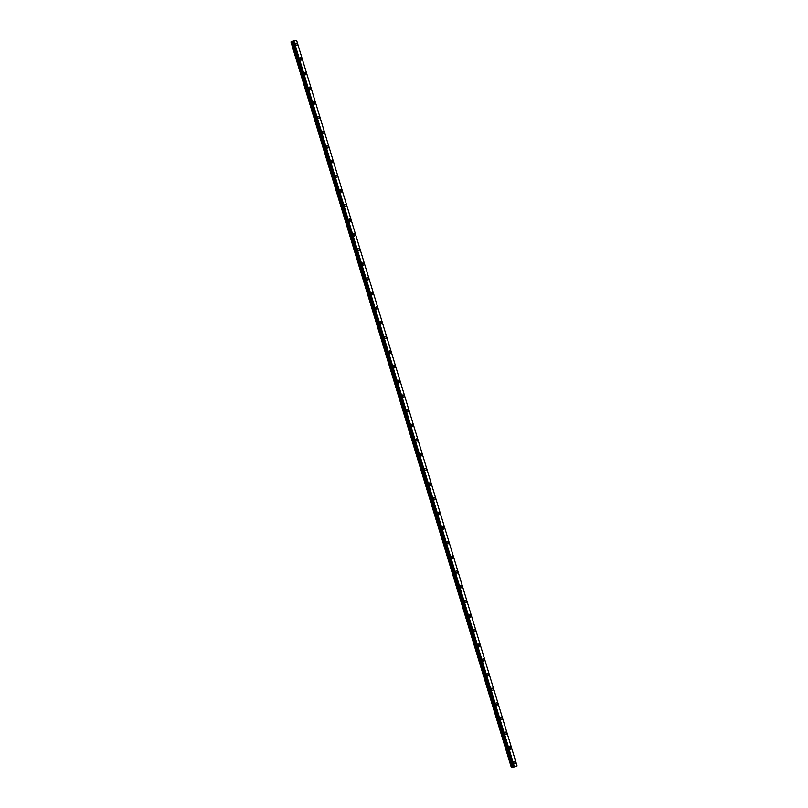 <?xml version="1.0" encoding="UTF-8"?>
<svg xmlns="http://www.w3.org/2000/svg" width="808" height="808" viewBox="0 0 808 808"><rect width="100%" height="100%" fill="white"/><g stroke="black" fill="none" stroke-linecap="round" stroke-linejoin="round"><path stroke-width="1.21" d="M295.91 43.157A1.222 0.778 -112.1 0 1 296.829 45.42A1.222 0.778 -112.1 0 1 295.91 43.157A1.222 0.778 -112.1 0 1 296.829 45.42M300.364 57.812A1.222 0.778 -112.1 0 1 301.283 60.075A1.222 0.778 -112.1 0 1 300.364 57.812A1.222 0.778 -112.1 0 1 301.283 60.075M304.818 72.478A1.222 0.778 -112.1 0 1 305.737 74.74A1.222 0.778 -112.1 0 1 304.818 72.478A1.222 0.778 -112.1 0 1 305.737 74.73M309.272 87.133A1.222 0.778 -112.1 0 1 310.181 89.395A1.222 0.778 -112.1 0 1 309.272 87.133A1.222 0.778 -112.1 0 1 310.191 89.395M313.726 101.788A1.222 0.778 -112.1 0 1 314.645 104.05A1.222 0.778 -112.1 0 1 313.726 101.788A1.222 0.778 -112.1 0 1 314.635 104.05M318.17 116.453A1.222 0.778 -112.1 0 1 319.089 118.705A1.222 0.778 -112.1 0 1 318.18 116.453A1.222 0.778 -112.1 0 1 319.099 118.705M322.624 131.108A1.222 0.778 -112.1 0 1 323.543 133.371A1.222 0.778 -112.1 0 1 322.624 131.108A1.222 0.778 -112.1 0 1 323.543 133.371M327.078 145.763A1.222 0.778 -112.1 0 1 327.998 148.026A1.222 0.778 -112.1 0 1 327.078 145.763A1.222 0.778 -112.1 0 1 327.998 148.026M331.533 160.418A1.222 0.778 -112.1 0 1 332.452 162.681A1.222 0.778 -112.1 0 1 331.533 160.418A1.222 0.778 -112.1 0 1 332.452 162.681M335.987 175.083A1.222 0.778 -112.1 0 1 336.906 177.346A1.222 0.778 -112.1 0 1 335.987 175.083A1.222 0.778 -112.1 0 1 336.906 177.346M340.441 189.739A1.222 0.778 -112.1 0 1 341.36 192.001A1.222 0.778 -112.1 0 1 340.441 189.739A1.222 0.778 -112.1 0 1 341.36 192.001M344.895 204.394A1.222 0.778 -112.1 0 1 345.814 206.656A1.222 0.778 -112.1 0 1 344.895 204.394A1.222 0.778 -112.1 0 1 345.814 206.656M349.349 219.059A1.222 0.778 -112.1 0 1 350.268 221.311A1.222 0.778 -112.1 0 1 349.349 219.059A1.222 0.778 -112.1 0 1 350.268 221.321M353.803 233.714A1.222 0.778 -112.1 0 1 354.722 235.976A1.222 0.778 -112.1 0 1 353.803 233.714A1.222 0.778 -112.1 0 1 354.722 235.976M358.257 248.369A1.222 0.778 -112.1 0 1 359.176 250.632A1.222 0.778 -112.1 0 1 358.257 248.369A1.222 0.778 -112.1 0 1 359.176 250.632M362.711 263.034A1.222 0.778 -112.1 0 1 363.63 265.287A1.222 0.778 -112.1 0 1 362.711 263.024A1.222 0.778 -112.1 0 1 363.63 265.287M367.165 277.689A1.222 0.778 -112.1 0 1 368.084 279.952A1.222 0.778 -112.1 0 1 367.165 277.689A1.222 0.778 -112.1 0 1 368.084 279.952M371.619 292.344A1.222 0.778 -112.1 0 1 372.538 294.607A1.222 0.778 -112.1 0 1 371.619 292.344A1.222 0.778 -112.1 0 1 372.538 294.607M376.074 307A1.222 0.778 -112.1 0 1 376.993 309.262A1.222 0.778 -112.1 0 1 376.074 307A1.222 0.778 -112.1 0 1 376.993 309.262M380.528 321.665A1.222 0.778 -112.1 0 1 381.437 323.927A1.222 0.778 -112.1 0 1 380.528 321.665A1.222 0.778 -112.1 0 1 381.447 323.927M384.982 336.32A1.222 0.778 -112.1 0 1 385.901 338.582A1.222 0.778 -112.1 0 1 384.982 336.32A1.222 0.778 -112.1 0 1 385.891 338.582M389.426 350.975A1.222 0.778 -112.1 0 1 390.345 353.237A1.222 0.778 -112.1 0 1 389.436 350.975A1.222 0.778 -112.1 0 1 390.355 353.237M393.88 365.64A1.222 0.778 -112.1 0 1 394.799 367.903A1.222 0.778 -112.1 0 1 393.88 365.64A1.222 0.778 -112.1 0 1 394.799 367.892M398.334 380.295A1.222 0.778 -112.1 0 1 399.253 382.558A1.222 0.778 -112.1 0 1 398.334 380.295A1.222 0.778 -112.1 0 1 399.253 382.558M404.02 395.96A1.222 0.778 -112.1 0 1 402.475 396.213A1.222 0.778 -112.1 0 1 404.02 395.96M402.788 394.95A1.222 0.778 -112.1 0 1 403.707 397.213M407.242 409.606A1.222 0.778 -112.1 0 1 408.161 411.868A1.222 0.778 -112.1 0 1 407.242 409.606A1.222 0.778 -112.1 0 1 408.161 411.868M411.696 424.271A1.222 0.778 -112.1 0 1 412.615 426.533A1.222 0.778 -112.1 0 1 411.696 424.271A1.222 0.778 -112.1 0 1 412.615 426.533M417.382 439.936A1.222 0.778 -112.1 0 1 415.837 440.188A1.222 0.778 -112.1 0 1 417.382 439.936M416.15 438.926A1.222 0.778 -112.1 0 1 417.069 441.188M420.604 453.581A1.222 0.778 -112.1 0 1 421.524 455.843A1.222 0.778 -112.1 0 1 420.604 453.581A1.222 0.778 -112.1 0 1 421.524 455.843M425.059 468.246A1.222 0.778 -112.1 0 1 425.978 470.509A1.222 0.778 -112.1 0 1 425.059 468.246A1.222 0.778 -112.1 0 1 425.978 470.509M429.513 482.901A1.222 0.778 -112.1 0 1 430.432 485.164A1.222 0.778 -112.1 0 1 429.513 482.901A1.222 0.778 -112.1 0 1 430.432 485.164M433.967 497.556A1.222 0.778 -112.1 0 1 434.886 499.819A1.222 0.778 -112.1 0 1 433.967 497.556A1.222 0.778 -112.1 0 1 434.886 499.819M438.421 512.221A1.222 0.778 -112.1 0 1 439.34 514.474A1.222 0.778 -112.1 0 1 438.421 512.221A1.222 0.778 -112.1 0 1 439.34 514.474M442.875 526.877A1.222 0.778 -112.1 0 1 443.794 529.139A1.222 0.778 -112.1 0 1 442.875 526.877A1.222 0.778 -112.1 0 1 443.794 529.139M447.329 541.532A1.222 0.778 -112.1 0 1 448.248 543.794A1.222 0.778 -112.1 0 1 447.329 541.532A1.222 0.778 -112.1 0 1 448.248 543.794M451.783 556.187A1.222 0.778 -112.1 0 1 452.692 558.449A1.222 0.778 -112.1 0 1 451.783 556.187A1.222 0.778 -112.1 0 1 452.702 558.449M456.237 570.852A1.222 0.778 -112.1 0 1 457.156 573.114A1.222 0.778 -112.1 0 1 456.237 570.852A1.222 0.778 -112.1 0 1 457.146 573.114M460.681 585.507A1.222 0.778 -112.1 0 1 461.6 587.77A1.222 0.778 -112.1 0 1 460.691 585.507A1.222 0.778 -112.1 0 1 461.61 587.77M465.135 600.162A1.222 0.778 -112.1 0 1 466.054 602.425A1.222 0.778 -112.1 0 1 465.135 600.162A1.222 0.778 -112.1 0 1 466.054 602.425M469.589 614.827A1.222 0.778 -112.1 0 1 470.509 617.09A1.222 0.778 -112.1 0 1 469.589 614.827A1.222 0.778 -112.1 0 1 470.509 617.09M475.276 630.482A1.222 0.778 -112.1 0 1 473.73 630.735A1.222 0.778 -112.1 0 1 475.276 630.482M474.044 629.482A1.222 0.778 -112.1 0 1 474.963 631.745M478.498 644.138A1.222 0.778 -112.1 0 1 479.417 646.4A1.222 0.778 -112.1 0 1 478.498 644.138A1.222 0.778 -112.1 0 1 479.417 646.4M482.952 658.803A1.222 0.778 -112.1 0 1 483.871 661.055A1.222 0.778 -112.1 0 1 482.952 658.803A1.222 0.778 -112.1 0 1 483.871 661.055M487.406 673.458A1.222 0.778 -112.1 0 1 488.325 675.72A1.222 0.778 -112.1 0 1 487.406 673.458A1.222 0.778 -112.1 0 1 488.325 675.72M491.86 688.113A1.222 0.778 -112.1 0 1 492.779 690.375A1.222 0.778 -112.1 0 1 491.86 688.113A1.222 0.778 -112.1 0 1 492.779 690.375M496.314 702.768A1.222 0.778 -112.1 0 1 497.233 705.03A1.222 0.778 -112.1 0 1 496.314 702.768A1.222 0.778 -112.1 0 1 497.233 705.03M500.768 717.433A1.222 0.778 -112.1 0 1 501.687 719.696A1.222 0.778 -112.1 0 1 500.768 717.433A1.222 0.778 -112.1 0 1 501.687 719.696M505.222 732.088A1.222 0.778 -112.1 0 1 506.141 734.351A1.222 0.778 -112.1 0 1 505.222 732.088A1.222 0.778 -112.1 0 1 506.141 734.351M509.676 746.744A1.222 0.778 -112.1 0 1 510.595 749.006A1.222 0.778 -112.1 0 1 509.676 746.744A1.222 0.778 -112.1 0 1 510.595 749.006M514.13 761.409A1.222 0.778 -112.1 0 1 515.049 763.671A1.222 0.778 -112.1 0 1 514.13 761.409A1.222 0.778 -112.1 0 1 515.049 763.661M513.696 766.933L514.464 766.681M514.847 766.64L514.08 766.883M513.343 767.257L517.069 765.974L514.302 766.428L293.859 40.855L292.93 41.178L513.363 766.812L292.91 41.238L290.951 41.976L511.383 767.6L513.332 767.277M513.383 766.752L292.93 41.178L513.383 766.741L514.302 766.428M511.383 767.6L513.363 766.812M513.353 766.812L292.951 41.218M517.069 765.974L296.617 40.4L293.859 40.855M514.332 766.428L293.89 40.844M511.403 767.55L290.951 41.976M514.252 766.449L293.809 40.875M513.807 766.58L293.354 41.006M513.716 766.61L293.264 41.036M513.332 766.853L292.89 41.279M513.252 766.893L292.809 41.319M513.08 766.964L292.637 41.39M512.908 767.024L292.456 41.45M512.292 767.206L291.839 41.632M512.019 767.297L291.577 41.723"/></g></svg>
